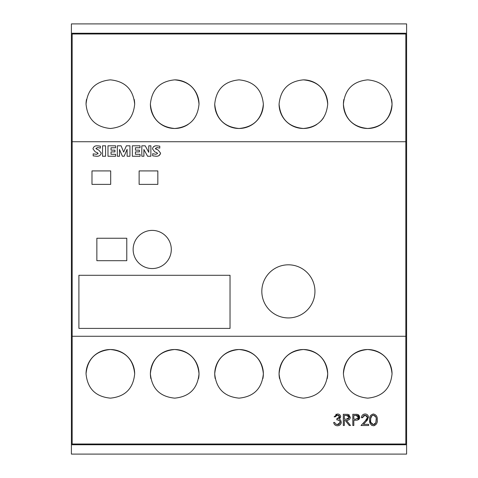 <?xml version="1.0" encoding="UTF-8"?>
<svg xmlns="http://www.w3.org/2000/svg" width="478" height="478" viewBox="0 0 478 478"><rect width="100%" height="100%" fill="white"/><g stroke="black" fill="none" stroke-linecap="round" stroke-linejoin="round"><path stroke-width="0.72" d="M134.677 373.832C133.237 388.596 125.134 396.698 110.37 398.144C95.588 396.704 87.48 388.602 86.046 373.832C87.48 359.074 95.576 350.971 110.34 349.514C125.111 350.93 133.219 359.038 134.677 373.832A24.318 24.318 0 0 0 110.358 349.514A24.318 24.318 0 0 0 86.046 373.832M150.857 378.588A24.318 24.318 0 0 1 174.703 349.514A24.318 24.318 0 0 1 199.015 373.832C197.575 388.596 189.473 396.698 174.709 398.144C159.933 396.704 151.825 388.602 150.385 373.832C151.819 359.074 159.921 350.971 174.679 349.514C189.449 350.93 197.563 359.038 199.015 373.832A24.318 24.318 0 0 1 198.549 378.57M215.202 378.588A24.318 24.318 0 0 1 239.042 349.514A24.318 24.318 0 0 1 263.36 373.832C261.92 388.596 253.818 396.698 239.054 398.144C224.278 396.704 216.17 388.602 214.73 373.832C216.164 359.074 224.26 350.971 239.024 349.514C253.794 350.93 261.908 359.038 263.36 373.832A24.318 24.318 0 0 1 262.894 378.57M279.54 378.588A24.318 24.318 0 0 1 303.387 349.514A24.318 24.318 0 0 1 327.705 373.832C326.265 388.596 318.163 396.698 303.399 398.144C288.616 396.704 280.508 388.602 279.074 373.832C280.508 359.074 288.604 350.971 303.369 349.514C318.139 350.93 326.247 359.038 327.705 373.832A24.318 24.318 0 0 1 327.239 378.57M392.044 373.832C390.61 388.596 382.508 396.698 367.737 398.144C352.961 396.704 344.853 388.602 343.413 373.832C344.847 359.074 352.949 350.971 367.707 349.514C382.478 350.93 390.592 359.038 392.044 373.832A24.318 24.318 0 0 0 367.731 349.514A24.318 24.318 0 0 0 343.413 373.832M261.825 291.371A26.559 26.559 0 0 0 288.383 317.93A26.559 26.559 0 0 0 314.948 291.371A26.559 26.559 0 0 0 288.383 264.812A26.559 26.559 0 0 0 261.825 291.371M133.141 249.474A19.078 19.078 0 0 0 152.219 268.552A19.078 19.078 0 0 0 171.297 249.474A19.078 19.078 0 0 0 152.219 230.396A19.078 19.078 0 0 0 133.141 249.474M86.512 99.412A24.318 24.318 0 0 0 86.046 104.168C87.48 118.926 95.576 127.029 110.34 128.486C125.111 127.07 133.219 118.962 134.677 104.168A24.318 24.318 0 0 0 134.21 99.43M199.015 104.168C197.575 89.404 189.473 81.302 174.709 79.856C159.933 81.296 151.825 89.398 150.385 104.168C151.819 118.926 159.921 127.029 174.679 128.486C189.449 127.07 197.563 118.962 199.015 104.168A24.318 24.318 0 0 0 174.709 79.856M150.385 104.168A24.318 24.318 0 0 0 188.189 124.405M214.73 104.168C216.164 118.926 224.26 127.029 239.024 128.486C253.794 127.07 261.908 118.962 263.36 104.168C261.92 89.404 253.818 81.302 239.054 79.856C224.278 81.296 216.17 89.398 214.73 104.168A24.318 24.318 0 0 0 239.042 128.486A24.318 24.318 0 0 0 263.36 104.168M327.705 104.168C326.265 89.404 318.163 81.302 303.399 79.856C288.616 81.296 280.508 89.398 279.074 104.168C280.508 118.926 288.604 127.029 303.369 128.486C318.139 127.07 326.247 118.962 327.705 104.168A24.318 24.318 0 0 0 303.399 79.856M279.074 104.168A24.318 24.318 0 0 0 316.872 124.405M320.571 121.376A24.318 24.318 0 0 0 323.588 117.702M343.885 99.412A24.318 24.318 0 0 0 343.413 104.168C344.847 118.926 352.949 127.029 367.707 128.486C382.478 127.07 390.592 118.962 392.044 104.168A24.318 24.318 0 0 0 391.578 99.43M343.413 104.168A24.318 24.318 0 0 0 367.731 128.486A24.318 24.318 0 0 0 392.044 104.168C390.61 89.404 382.508 81.302 367.737 79.856C352.961 81.296 344.853 89.398 343.413 104.168M367.289 418.411L367.486 417.408L365.055 415.131L362.449 417.718L361.446 417.718C361.625 415.448 362.844 414.199 365.102 413.978C367.17 414.127 368.299 415.239 368.496 417.312L366.226 421.339L363.417 424.339L368.64 424.339L368.64 425.492L361.015 425.492L365.365 420.843L367.486 417.408L367.301 416.505M344.321 425.492L343.318 425.492L343.318 414.265L348.104 414.42L350.368 417.27C350.033 419.439 348.707 420.449 346.389 420.311L350.511 425.492L349.263 425.492L345.14 420.311L344.321 420.311L344.321 425.492M72.16 444.002L72.16 33.998L405.84 33.998L405.84 444.002L72.16 444.002M339.643 417.36L339.721 416.888L337.462 415.131L335.114 416.858L334.11 416.858L337.45 413.978C339.35 414.073 340.444 415.047 340.724 416.894L339.416 419.206L340.635 420.162L341.304 422.158C341.029 424.434 339.739 425.641 337.42 425.779C335.317 425.659 334.068 424.554 333.674 422.468L334.684 422.468L335.562 424.016L337.438 424.625L340.294 422.253C339.882 420.55 338.735 419.762 336.841 419.875L336.841 418.728L339.721 416.888L339.165 415.723M353.822 425.492L352.812 425.492L352.812 414.265L357.568 414.438L359.719 417.276L357.478 420.126L353.822 420.311L353.822 425.492M377.273 419.881C377.566 423.054 376.276 425.02 373.396 425.779C370.564 425.014 369.315 423.048 369.643 419.881C369.303 416.72 370.552 414.755 373.396 413.978C376.264 414.725 377.554 416.691 377.273 419.881M406.593 444.749L406.593 33.251L71.407 33.251L71.407 454.1L406.593 454.1L406.593 444.749L71.407 444.749M71.407 33.251L71.407 23.9L406.593 23.9L406.593 33.251M134.677 104.168C133.237 89.404 125.134 81.302 110.37 79.856C95.588 81.296 87.48 89.398 86.046 104.168M230.032 275.286L78.9 275.286L78.9 328.404L230.032 328.404L230.032 275.286M126.784 238.247L96.855 238.247L96.855 260.695L126.784 260.695L126.784 238.247M91.991 184.383L110.693 184.383L110.693 170.915L91.991 170.915L91.991 184.383M139.128 184.383L157.83 184.383L157.83 170.915L139.128 170.915L139.128 184.383M159.772 146.172L156.766 145.808C154.4 145.676 152.972 146.704 152.494 148.885L154.77 151.896L156.862 152.691L157.567 153.492L155.876 154.286L152.679 153.701L152.679 155.834L156.061 156.246C158.493 156.384 159.999 155.338 160.572 153.115L158.272 150.194L155.356 148.419L156.981 147.547L159.772 148.132L159.772 146.172M150.875 145.808L148.783 145.808L148.783 152.333L145.187 145.808L141.805 145.808L141.805 156.246L143.896 156.246L143.896 149.5L147.583 156.246L150.875 156.246L150.875 145.808M140 145.808L132.34 145.808L132.34 156.246L140.09 156.246L140.09 154.286L135.417 154.286L135.417 151.896L139.409 151.896L139.409 150.158L135.417 150.158L135.417 147.762L140 147.762L140 145.808M129.944 145.808L126.365 145.808L123.671 152.112L121.101 145.808L117.331 145.808L117.331 156.246L119.506 156.246L119.506 149.453L122.374 156.246L124.137 156.246L127.118 149.285L127.118 156.246L129.944 156.246L129.944 145.808M115.592 145.808L107.98 145.808L107.98 156.246L115.592 156.246L115.592 154.286L111.021 154.286L111.021 151.896L114.941 151.896L114.941 150.158L111.021 150.158L111.021 147.762L115.592 147.762L115.592 145.808M105.584 145.808L102.543 145.808L102.543 156.246L105.584 156.246L105.584 145.808M100.368 146.172L97.321 145.808C94.925 145.682 93.473 146.71 92.971 148.885L95.271 151.896L97.392 152.691L98.092 153.408L96.377 154.286L93.18 153.85L93.18 155.864L96.658 156.246C99.185 156.39 100.715 155.314 101.234 153.026L98.862 150.194L95.887 148.419L97.518 147.547L100.368 148.132L100.368 146.172M98.641 145.892L99.215 145.969M96.377 154.286L96.789 154.274M97.888 153.916L98.092 153.408M95.887 148.419L96.903 149.297M153.408 146.836L154.794 146.077M160.465 153.886L158.804 155.679M155.356 148.419L155.691 149.011M156.025 149.166L156.366 149.297M159.772 148.132L156.981 147.547M338.962 415.561L337.462 415.131L336.01 415.585M335.532 416.093L335.114 416.858M335.819 414.384L336.267 414.181M338.651 414.181L339.685 414.755M340.45 415.729L340.653 416.29M341.226 422.887L340.999 423.562M340.987 423.592L340.228 424.691M340.127 424.793L338.884 425.534M334.684 422.468L335.562 424.016L338.06 424.578M338.275 424.542L339.374 424.034M340.049 423.245L339.972 421.154M339.93 421.1L338.149 420.019M337.821 419.965L336.841 419.875M336.841 418.728L338.43 418.447M339.063 418.113L339.41 417.778M347.1 414.301L347.625 414.342M349.018 414.785L349.334 415.006M347.554 419.104L348.343 418.877L349.358 417.264L349.113 416.38M349.077 416.326L348.372 415.693M347.847 415.525L344.321 415.418L344.321 419.158L344.734 419.164M344.321 419.158L346.377 419.176L349.358 417.264L346.43 415.418M355.919 414.277L357.168 414.36M358.285 414.713L358.763 415.047M359.319 415.705L359.587 416.314M359.689 417.76L359.599 418.208M359.587 418.25L359.438 418.632M359.133 419.128L358.41 419.756M358.596 417.933L358.458 416.362M358.357 416.213L356.887 415.466M356.839 415.46L353.822 415.418L353.822 419.158L355.781 419.182L358.709 417.282L355.871 415.418M357.729 418.889L358.44 418.238M366.901 415.92L365.055 415.131L363.4 415.687M362.659 416.744L362.449 417.718M363.226 414.48L363.68 414.247M366.411 414.199L367.224 414.665M367.905 415.4L368.245 416.015M367.755 419.529L366.775 420.742M366.226 421.339L363.417 424.339M365.365 420.843L366.626 419.445M371.872 425.408L371.549 425.211M370.307 423.717L369.643 419.881M370.325 415.985L370.707 415.364M377.208 421.249L377.136 421.829M377.136 421.853L377.017 422.45M374.728 425.504L374.388 425.635M374.943 424.07L375.839 422.701L376.216 418.77M376.102 417.963L376.001 417.521M375.839 417.037L373.432 415.131L372.679 415.257M370.922 422.45L373.432 424.625L374.824 424.159M370.671 419.039L370.671 420.682M371.998 415.633L370.731 418.334M370.725 418.358L370.689 418.794M373.432 415.131C371.269 415.812 370.342 417.396 370.653 419.875C370.325 422.331 371.251 423.914 373.432 424.625L375.839 422.701L376.264 419.875C376.533 417.425 375.589 415.842 373.432 415.131M72.16 336.267L405.84 336.267M72.16 141.733L405.84 141.733"/></g></svg>
